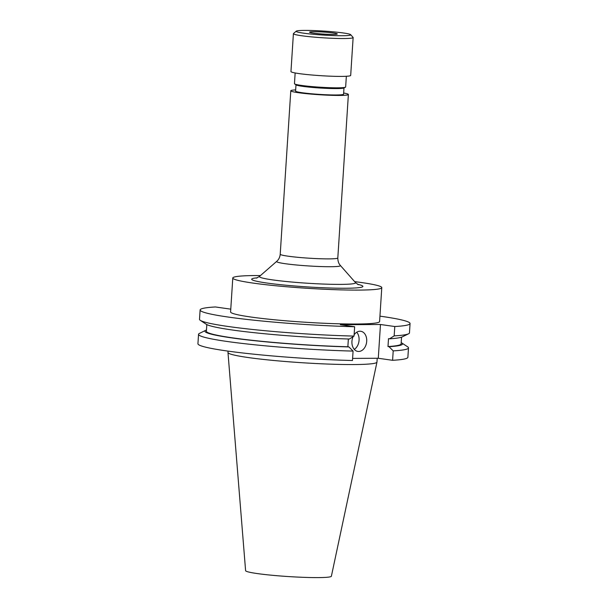 <?xml version="1.0" encoding="UTF-8"?>
<svg xmlns="http://www.w3.org/2000/svg" width="608" height="608" viewBox="0 0 608 608"><rect width="100%" height="100%" fill="white"/><g stroke="black" fill="none" stroke-linecap="round" stroke-linejoin="round"><path stroke-width="0.91" d="M313.903 31.715A13.893 1.018 -176.3 0 1 328.951 32.482A13.893 1.018 -176.3 0 1 337.303 33.964A13.893 1.018 -176.3 0 1 332.971 34.42A13.893 1.018 -176.3 0 1 317.923 33.645A13.893 1.018 -176.3 0 1 309.571 32.171A13.893 1.018 -176.3 0 1 313.903 31.715M342.205 35.728A27.36 2.006 -176.3 0 1 311.668 34.124A27.36 2.006 -176.3 0 1 296.218 31.16A27.36 2.006 -176.3 0 1 304.669 30.4A27.36 2.006 -176.3 0 1 333.359 31.836A27.36 2.006 -176.3 0 1 350.679 34.679A27.36 2.006 -176.3 0 1 342.205 35.728M350.679 34.679L353.066 37.384A29.929 2.189 -176.3 0 1 353.134 37.552A29.929 2.189 -176.3 0 1 343.801 38.532A29.929 2.189 -176.3 0 1 311.402 36.868A29.929 2.189 -176.3 0 1 293.406 33.691A29.929 2.189 -176.3 0 1 293.497 33.531L296.218 31.16M353.134 37.552L350.687 75.415A29.929 2.189 -176.3 0 1 341.354 76.403A29.929 2.189 -176.3 0 1 308.955 74.738A29.929 2.189 -176.3 0 1 290.958 71.554L293.406 33.691M346.347 76.266L345.656 86.982A25.65 1.877 -176.3 0 1 345.428 87.21A25.65 1.877 -176.3 0 1 337.653 87.826A25.65 1.877 -176.3 0 1 311.402 86.541A25.65 1.877 -176.3 0 1 294.652 83.927A25.65 1.877 -176.3 0 1 294.462 83.676L295.154 72.96M345.428 87.21L343.786 88.016A24.046 1.763 -176.3 0 1 336.498 88.593A24.046 1.763 -176.3 0 1 311.881 87.385A24.046 1.763 -176.3 0 1 296.18 84.93L294.652 83.927M343.991 87.917L343.581 94.187A24.046 1.763 -176.3 0 1 336.08 94.977A24.046 1.763 -176.3 0 1 310.05 93.64A24.046 1.763 -176.3 0 1 295.587 91.078L295.99 84.808M343.657 93.016A28.857 2.113 -176.3 0 1 348.384 94.491A28.857 2.113 -176.3 0 1 339.378 95.441A28.857 2.113 -176.3 0 1 308.142 93.837A28.857 2.113 -176.3 0 1 290.791 90.767A28.857 2.113 -176.3 0 1 295.663 89.916M353.081 336.695A10.176 7.342 98.1 0 0 351.941 341.384A10.176 7.342 98.1 0 0 357.892 351.424A10.176 7.342 98.1 0 0 366.7 341.308A10.176 7.342 98.1 0 0 360.749 331.269A10.176 7.342 98.1 0 0 354.122 334.81M354.289 349.387A10.176 7.342 98.1 0 0 359.07 340.222A10.176 7.342 98.1 0 0 356.729 332.226M260.475 275.546A74.655 5.464 3.7 0 0 256.074 275.546A74.655 5.464 3.7 0 0 232.788 278L230.592 311.927A74.655 5.464 3.7 0 0 275.477 319.869A74.655 5.464 3.7 0 0 356.303 324.018A74.655 5.464 3.7 0 0 379.59 321.564L381.786 287.637A74.655 5.464 3.7 0 0 354.639 281.633M232.788 278A74.655 5.464 3.7 0 0 277.674 285.942A74.655 5.464 3.7 0 0 358.5 290.092A74.655 5.464 3.7 0 0 381.786 287.637M228.061 351.12L227.977 352.458A74.655 5.464 3.7 0 0 227.977 352.518L245.602 570.676A42.986 3.146 3.7 0 0 271.654 575.229A42.986 3.146 3.7 0 0 317.984 577.6A42.986 3.146 3.7 0 0 331.383 576.217L376.96 362.148A74.655 5.464 3.7 0 0 376.968 362.094L377.218 358.272M227.977 352.518A74.655 5.464 3.7 0 0 273.228 360.43A74.655 5.464 3.7 0 0 353.689 364.549A74.655 5.464 3.7 0 0 376.96 362.148M352.594 358.401L378.29 358.272L392.593 360.301L393.209 350.877L389.029 346.704L387.995 346.552L388.504 338.656L389.546 338.8L394.174 335.874L394.782 326.526A105.192 7.706 3.7 0 0 410.066 323.54A105.192 7.706 3.7 0 0 379.939 316.152M200.306 320.34A105.192 7.706 3.7 0 0 354.038 336.087L349.41 339.013A99.013 7.25 3.7 0 1 206.196 324.231L200.306 320.34A105.192 7.706 3.7 0 1 199.515 319.306L200.116 309.958A105.192 7.706 3.7 0 1 215.407 306.964L230.774 309.153M200.116 309.958A105.192 7.706 3.7 0 0 354.646 326.739L354.038 336.087M394.782 326.526L380.471 324.497L340.336 324.71L354.646 326.739M394.174 335.874A105.192 7.706 3.7 0 0 408.546 333.807A105.192 7.706 3.7 0 0 409.465 332.88L410.066 323.54M389.546 338.8A99.013 7.25 3.7 0 0 402.207 336.9L408.546 333.807M387.995 346.552A97.569 7.144 3.7 0 0 401.113 343.847L401.538 337.174M206.819 324.581L206.386 331.254A97.569 7.144 3.7 0 0 347.86 346.765L348.893 346.917L353.073 351.09L352.458 360.514A105.192 7.706 3.7 0 1 197.934 343.733L198.542 334.309A105.192 7.706 3.7 0 0 353.073 351.09M348.361 338.983L347.86 346.765M389.029 346.704A99.013 7.25 3.7 0 0 401.812 342.965A99.013 7.25 3.7 0 0 401.189 342.608M206.462 330.015A99.013 7.25 3.7 0 0 205.8 330.288A99.013 7.25 3.7 0 0 246.795 339.826A99.013 7.25 3.7 0 0 348.893 346.917M393.209 350.877A105.192 7.706 3.7 0 0 408.492 347.882A105.192 7.706 3.7 0 0 407.702 346.856L401.812 342.965M205.8 330.288L199.462 333.389A105.192 7.706 3.7 0 0 198.542 334.309M392.593 360.301A105.192 7.706 3.7 0 0 407.884 357.306L408.492 347.882M380.471 324.497L378.29 358.272M290.791 90.767L280.22 254.212A28.857 2.113 3.7 0 0 297.57 257.283A28.857 2.113 3.7 0 0 328.814 258.886A28.857 2.113 3.7 0 0 337.812 257.936C337.888 263.082 339.994 264.913 339.705 264.632L340.374 265.483A31.988 2.341 -176.3 0 1 330.471 266.714A31.988 2.341 -176.3 0 1 294.774 264.83A31.988 2.341 -176.3 0 1 276.708 261.364L259.563 276.344A48.169 3.526 3.7 0 0 286.771 281.557A48.169 3.526 3.7 0 0 340.533 284.392A48.169 3.526 3.7 0 0 355.444 282.545L358.34 284.726M357.496 284.286A55.731 4.081 -176.3 0 1 345.519 288.245A55.731 4.081 -176.3 0 1 274.375 283.997A55.731 4.081 -176.3 0 1 257.306 277.81M340.374 265.483L355.444 282.545M348.384 94.491L337.812 257.936M256.416 278.137L259.563 276.344M280.22 254.212C279.946 257.161 278.776 259.548 276.708 261.364"/></g></svg>
